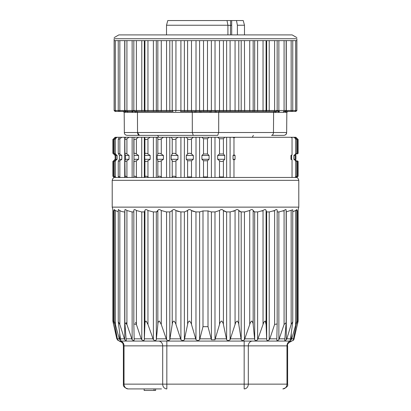 <?xml version="1.0" encoding="UTF-8"?>
<svg xmlns="http://www.w3.org/2000/svg" width="411" height="411" viewBox="0 0 411 411"><rect width="100%" height="100%" fill="white"/><g stroke="black" fill="none" stroke-linecap="round" stroke-linejoin="round"><path stroke-width="0.62" d="M231.696 34.904L231.696 20.55L243.235 20.55L244.488 25.241L244.488 34.904M227.92 34.904L227.92 25.241L227.011 20.55L230.617 20.55L230.617 25.333L227.92 25.333M227.011 20.55L167.765 20.55L166.512 25.241L227.92 25.241M236.479 20.55L237.383 25.241L244.488 25.241M237.383 25.241L237.383 34.904M273.577 112.393L274.209 111.448L257.682 111.448L276.207 111.448L277.163 110.487A0.956 0.956 -90 0 1 276.202 111.448M275.154 112.393L285.362 112.208A0.956 0.837 127.5 0 1 286.051 111.35L291.8 111.448L286.739 111.448A0.956 0.879 -90 0 0 285.861 112.393L286.832 112.393L286.652 132.522L273.459 132.522L273.608 112.393L275.154 112.393A0.956 0.765 90 0 1 275.92 111.448M275.909 112.208A0.956 0.735 62.6 0 1 276.125 111.448M215.03 40.643L215.03 110.487L215.343 111.366L253.767 111.448L219.073 111.448L218.75 112.393M211.367 40.643L211.367 110.487L249.724 110.487L249.95 111.448L244.673 111.448L265.126 111.448A0.956 0.95 90 0 0 266.076 110.487L274.61 110.487L274.502 111.448M114.124 40.643L296.876 40.643L296.876 38.732L114.124 38.732L114.124 110.487L115.08 111.448L114.124 110.487M114.124 38.732C114.124 37.252 114.124 37.252 114.124 38.732C114.124 37.252 114.124 37.252 114.124 38.732M115.08 111.448L118.034 111.448M118.445 111.448L124.949 111.35A0.956 0.837 -127.5 0 1 125.638 112.208L137.433 112.393L136.791 111.448L153.318 111.448L136.791 111.448M120.305 111.448L121.862 111.448L119.2 111.448L118.245 110.487L115.363 110.487A0.956 0.565 90 0 0 115.928 111.448L118.481 111.448M125.139 112.393A0.956 0.879 90 0 0 124.261 111.448L123.218 111.448L124.179 112.393L125.638 112.208M127.775 112.393A0.956 0.853 -90 0 0 126.922 111.448L126.927 111.448A0.956 0.817 -55.3 0 1 127.205 112.208M126.922 40.643L126.922 110.487L124.708 110.487A0.956 0.426 90 0 0 124.949 111.35L125.263 111.268M125.869 111.448L131.469 111.448A0.956 0.801 -90 0 1 132.27 112.393M131.469 111.448L132.285 111.35A0.956 0.76 -119.1 0 1 132.964 112.208M134.875 111.448A0.956 0.735 -62.6 0 1 135.091 112.208M134.197 110.487L132.131 110.487A0.956 0.267 90 0 0 132.285 111.35L134.053 111.093M135.08 111.448A0.956 0.765 -90 0 1 135.846 112.393M192.286 112.393L192.312 132.522L137.541 132.522L137.449 112.393L192.271 112.393L191.927 111.448L185.145 111.448L210.982 111.366M180.527 111.448L185.145 111.448A0.956 0.771 90 0 1 184.375 110.487L180.912 110.487A0.956 0.385 90 0 1 180.527 111.448M136.39 40.643L136.39 110.487L133.837 110.487L134.793 111.448L172.492 111.448M218.693 132.522L217.727 135.368L193.273 135.368L192.307 132.522M124.708 40.643L124.708 110.487L119.842 110.487A0.956 0.426 90 0 0 120.264 111.448L123.218 111.448L124.189 112.393L124.348 132.522L137.541 132.522L139.447 135.368L217.727 135.368M193.273 135.368L127.22 135.368C125.283 135.111 124.328 134.161 124.348 132.522L137.541 132.522C137.654 134.161 138.291 135.111 139.447 135.368M218.714 112.393L218.688 132.522L273.459 132.522C273.346 134.161 272.709 135.111 271.553 135.368L283.78 135.368C285.481 135.168 286.436 134.217 286.652 132.522C286.673 134.161 285.717 135.111 283.78 135.368M120.264 111.448L121.538 111.448M296.876 37.622L292.159 34.904L118.841 34.904L114.124 37.622M296.876 38.732C296.876 37.252 296.876 37.252 296.876 38.732C296.876 37.252 296.876 37.252 296.876 38.732M292.94 111.448L295.92 111.448L296.876 110.487L296.876 40.643M238.508 111.448L240.337 111.448A0.956 0.858 90 0 0 241.195 110.487L241.195 40.643M269.21 40.643L269.21 110.487L269.107 111.448L265.727 111.448L274.209 111.448M253.767 111.448L252.236 111.448A0.956 0.92 90 0 0 253.155 110.487L254.686 110.487A0.956 0.92 90 0 1 253.767 111.448M254.686 40.643L254.686 110.487L263.04 110.487L263.102 111.448L257.682 111.448L257.62 110.487L257.682 111.448M276.803 110.487L284.078 110.487A0.956 0.267 90 0 1 283.811 111.448L285.131 111.448M286.821 112.393L287.782 111.448L287.428 111.499M291.158 40.643L291.158 110.487L292.755 110.487L291.8 111.448L295.848 111.448L292.519 111.448M285.362 112.208L285.861 112.393M283.796 112.208A0.956 0.817 55.3 0 1 284.083 111.448L284.109 111.427M285.737 111.268L286.051 111.35A0.956 0.426 90 0 0 286.292 110.487L291.158 110.487A0.956 0.426 90 0 1 290.736 111.448M283.225 112.393A0.956 0.853 90 0 1 284.078 111.448M278.73 112.393A0.956 0.801 90 0 1 279.531 111.448L278.715 111.35A0.956 0.76 119.1 0 0 278.036 112.208M276.947 111.093L278.715 111.35A0.956 0.267 90 0 0 278.869 110.487L278.869 40.643M192.276 112.393L201 112.393L200.953 111.448L210.047 111.448L210 112.393L273.592 112.393M216.32 111.448L216.207 112.393M211.367 110.487L210.987 111.36L215.343 111.366L215.025 112.229M210.987 111.36L211.187 112.229M203.517 40.643L203.517 110.487L199.587 110.487A0.956 0.663 90 0 0 199.962 111.35L199.741 112.208M199.587 40.643L199.587 110.487L196.016 110.487A0.956 0.529 90 0 1 195.718 111.35L196.047 112.208M194.793 112.393L194.68 111.448M169.805 40.643L169.805 110.487L166.553 110.487L166.327 111.448L170.663 111.448A0.956 0.858 -90 0 1 170.282 111.35M154.048 390.45L155.625 390.45L155.625 388.919L154.048 388.919L154.048 390.45L144.148 390.45L144.148 388.919M161.487 388.919L128.165 388.919A4.783 4.141 -90 0 1 124.024 384.136L124.024 345.862L162.689 345.862L162.689 384.136L123.382 384.136C122.992 386.299 124.584 387.897 128.165 388.919M244.17 388.919L244.17 384.136L166.83 384.136L166.83 345.862L244.17 345.862L244.17 384.136L248.311 384.136L248.311 345.862L286.976 345.862L286.976 384.136L248.311 384.136A4.783 4.141 -90 0 1 244.17 388.919M291.517 341.079L119.483 341.079M278.869 211.912L278.869 339.758C277.538 340.719 276.85 340.719 276.814 339.758L276.973 340.385M286.292 211.912L286.292 339.758C285.07 340.719 284.566 340.719 284.777 339.758L284.808 340.442M297.379 210.499C298.427 209.276 298.427 209.276 297.379 210.499L297.379 324.469L298.16 321.032L293.67 339.702C292.766 340.704 292.658 340.704 293.351 339.702C292.658 340.704 292.766 340.704 293.67 339.702L293.67 338.736M294.045 338.828L297.595 323.514M291.265 333.814L291.265 339.758L291.748 338.828L296.804 321.191L293.351 339.702M291.265 339.758L290.104 340.39L290.577 338.828L286.832 338.828L291.158 324.464L292.75 321.772L290.577 338.828M278.869 339.758L284.078 324.464L286.138 322.671L284.777 339.758M269.21 211.912L269.21 339.758L269.811 338.828L274.61 324.464L277.163 323.93L276.814 339.758M269.21 339.758C267.813 340.719 266.97 340.719 266.677 339.758L266.677 211.912M257.62 211.912L257.62 339.758L263.04 324.464C263.061 324.757 263.528 321.715 265.239 321.027L266.076 324.469L266.677 339.758M257.62 339.758C256.197 340.719 255.216 340.719 254.686 339.758L254.686 211.912M244.447 211.912L244.447 339.758L249.724 324.464C249.749 324.818 250.016 322.008 251.964 321.001C253.058 323.262 253.453 324.418 253.155 324.469L254.686 339.758M244.447 339.758C243.04 340.719 241.956 340.719 241.195 339.758L241.195 211.912M230.088 211.912L230.088 339.758L235.061 324.464C235.123 324.716 235.426 321.587 237.44 321.042C238.637 323.339 239.084 324.479 238.786 324.469L241.195 339.758M230.088 339.758C228.737 340.719 227.586 340.719 226.625 339.758L226.625 211.912M214.984 211.912L214.984 339.758L219.505 324.464C219.577 324.721 219.762 321.602 221.848 321.037C223.204 323.334 223.723 324.479 223.404 324.469L226.625 339.758M214.984 339.758L211.413 339.758L211.413 211.912M199.628 211.912L199.628 339.702L202.993 326.678L202.993 210.925L208.007 210.925L208.007 326.678L211.413 339.758M208.007 326.678L202.993 326.678M199.628 339.702C198.498 340.704 197.28 340.704 195.97 339.702L195.97 211.912M191.598 210.576L191.495 210.499C190.01 209.276 188.711 209.276 187.596 210.499L187.596 324.469C187.688 324.731 187.616 321.628 189.661 321.037C191.202 323.329 191.814 324.474 191.495 324.469L191.495 210.499L195.79 211.912L199.787 211.912L202.993 210.925M187.596 324.464L184.375 339.758C183.44 340.719 182.284 340.719 180.912 339.758L175.939 324.464L175.939 210.499L180.66 211.912L184.539 211.912L187.596 210.499L186.969 211.069M195.97 339.702L191.495 324.464M176.047 210.576L175.939 210.499C174.331 209.276 173.093 209.276 172.214 210.499L172.214 324.469C172.312 324.736 172.117 321.638 174.043 321.032C175.61 323.329 176.242 324.469 175.939 324.469M172.214 324.464L169.805 339.758C169.07 340.719 167.986 340.719 166.553 339.758L161.276 324.464L161.276 210.499L166.285 211.912L169.923 211.912L172.214 210.499L171.731 211.084M161.395 210.576L161.276 210.499C159.607 209.276 158.461 209.276 157.845 210.499L157.845 324.469C157.947 324.736 157.634 321.654 159.386 321.032L161.276 324.469M157.845 324.464L156.314 339.758C155.805 340.719 154.824 340.719 153.38 339.758L147.96 324.464L147.96 210.499L153.108 211.912L156.391 211.912L157.845 210.499M147.96 210.499C146.27 209.276 145.258 209.276 144.924 210.499L144.924 324.469C145.032 324.741 144.61 321.664 146.126 321.032L147.96 324.469M144.924 324.464L144.323 339.758C144.05 340.719 143.208 340.719 141.79 339.758L141.189 338.828L136.39 324.464L136.39 210.499L141.518 211.912L144.353 211.912L144.924 210.499M141.189 338.828L134.15 338.828L133.837 323.93L136.39 324.469M134.15 338.828L134.191 339.923M134.186 339.758C134.166 340.719 133.477 340.719 132.131 339.758L126.922 324.464L126.922 210.499L131.869 211.912L133.837 211.912M131.556 338.828L126.079 338.828L124.862 322.671L126.922 324.469M126.079 338.828L126.295 340.226M126.223 339.758C126.444 340.719 125.941 340.719 124.708 339.758L119.842 324.464L119.842 210.499C120.891 211.388 122.432 211.855 124.461 211.912L124.862 211.912M124.168 338.828L120.423 338.828L118.245 321.746L119.842 324.469M120.423 338.828L120.901 340.39L119.735 339.758L119.252 338.828L115.363 324.464L115.363 210.499L118.245 211.793M119.252 338.828L117.351 338.828L114.196 321.191L115.363 324.469M117.351 338.828L117.68 339.758C118.373 340.719 118.27 340.719 117.371 339.758L113.2 322.604M117.68 339.758C118.373 340.719 118.27 340.719 117.371 339.758L117.371 338.931M119.226 341.063L116.786 338.828L112.83 320.986L113.621 324.469L113.621 210.499L114.191 210.925M126.645 323.621L126.3 322.686M136.103 323.632L135.615 322.414M286.292 339.758L286.832 338.828M220.44 209.841L221.426 209.584M221.586 209.579L222.228 209.656M225.988 211.876L223.908 210.977M249.724 324.469L249.724 210.499C251.393 209.276 252.539 209.276 253.155 210.499C252.534 209.276 251.393 209.276 249.724 210.499L244.715 211.912L241.077 211.912L238.786 210.499C237.897 209.276 236.659 209.276 235.061 210.499L233.381 211.367M240.712 211.876L239.176 210.987M254.373 211.876L253.407 211.002M262.901 210.586L261.92 211.1M263.04 324.469L263.04 210.499C264.73 209.276 265.737 209.276 266.076 210.499C265.737 209.276 264.725 209.276 263.04 210.499L257.892 211.912L254.609 211.912L253.155 210.499L253.155 324.469M266.554 211.87L266.179 211.007M274.471 210.586L273.505 211.095M283.944 210.586L283.025 211.09M285.758 209.579L286.056 209.702M292.755 321.772L292.75 209.867M296.326 210.499C297.132 209.276 296.901 209.276 295.637 210.499L292.755 211.783M292.755 209.774L286.138 211.912M286.061 210.499C286.308 209.276 285.645 209.276 284.078 210.499L279.131 211.912L277.163 211.912M277.158 323.411L277.163 210.375L277.163 323.832M277.158 210.499C277.112 209.276 276.264 209.276 274.61 210.499L269.482 211.912L266.647 211.912L266.076 210.499L266.076 324.469M235.061 324.469L235.061 210.499L230.34 211.912L226.461 211.912L223.404 210.499C222.284 209.276 220.984 209.276 219.505 210.499L215.21 211.912L211.213 211.912L208.007 210.925M136.39 210.499C134.736 209.276 133.888 209.276 133.842 210.499L133.842 323.431M133.837 323.93L133.842 210.499M126.28 210.031L126.922 210.499C125.35 209.276 124.692 209.276 124.939 210.499M119.842 210.499L118.25 209.774L118.245 321.746M115.363 210.499C114.099 209.276 113.868 209.276 114.674 210.499M113.621 210.499C112.573 209.276 112.573 209.276 113.621 210.499M118.373 209.584L118.717 209.656M133.96 209.841L134.412 209.584M134.505 209.579L134.993 209.656M144.528 211.783L144.677 211.495M156.802 211.804L157.29 211.413M177.054 211.136L180.66 211.912M188.336 209.841L189.25 209.584M189.404 209.579L190.072 209.656M192.523 211.146L195.79 211.912M223.867 177.465L218.852 177.465L219.505 176.941L223.404 176.941L223.867 177.465L295.011 177.465L295.637 176.941C296.886 175.929 297.112 175.929 296.326 176.941L296.804 176.216M208.048 177.465L202.952 177.465L203.517 176.941L207.483 176.941L208.048 177.465L218.852 177.465M192.148 177.465L187.133 177.465L187.596 176.941L191.495 176.941L192.148 177.465L202.952 177.465M176.653 177.465L171.87 177.465L172.214 176.941C173.134 175.929 174.377 175.929 175.939 176.941L176.653 177.465L187.133 177.465M162.037 177.465L157.624 177.465L157.845 176.941C158.507 175.929 159.653 175.929 161.276 176.941L162.037 177.465L171.87 177.465M148.741 177.465L144.836 177.465L144.924 176.941C145.309 175.929 146.316 175.929 147.96 176.941L148.741 177.465L157.624 177.465M137.166 177.465L136.39 176.941C134.71 175.929 133.863 175.929 133.842 176.941L133.894 177.465L144.836 177.465M115.989 177.465L115.363 176.941C114.181 175.995 113.95 175.995 114.674 176.941L115.106 177.465L133.801 177.465M224.719 159.288L223.404 160.768C222.284 161.739 220.984 161.739 219.505 160.768L217.655 159.288L217.655 155.461L224.719 155.461L224.719 159.288L217.655 159.288M217.655 155.461L219.505 153.976L223.404 153.976L224.719 155.461M141.733 177.465L141.733 137.279L144.677 137.279L144.924 138.764C145.299 139.776 146.311 139.776 147.96 138.764L150.174 137.279L157.218 137.279L157.845 138.764C158.507 139.776 159.648 139.776 161.276 138.764L163.434 137.279L171.228 137.279L172.214 138.764C173.144 139.776 174.387 139.776 175.939 138.764L177.968 137.279L186.281 137.279L187.596 138.764C188.767 139.776 190.072 139.776 191.495 138.764L193.345 137.279L201.914 137.279L203.517 138.764L207.483 138.764L209.086 137.279L217.655 137.279L219.505 138.764L223.404 138.764L224.719 137.279L290.947 137.279L292.041 137.968L291.625 137.279L293.85 137.279L295.637 138.764C296.886 139.776 297.117 139.776 296.326 138.764L295.098 137.279L295.848 137.279L297.379 138.764C298.417 139.776 298.417 139.776 297.379 138.764L297.379 153.976C298.345 153.036 298.345 153.036 297.379 153.976L298.103 153.272M209.086 159.288L207.483 160.768L203.517 160.768L201.914 159.288L201.914 155.461L209.086 155.461L209.086 159.288L201.914 159.288M201.914 155.461L203.517 153.976L207.483 153.976L209.086 155.461M193.345 159.288L191.495 160.768L187.596 160.768L186.281 159.288L186.281 155.461L193.345 155.461L193.345 159.288L186.281 159.288M186.281 155.461L187.596 153.976C188.716 153.01 190.016 153.01 191.495 153.976L193.345 155.461M177.968 159.288L175.939 160.768C174.367 161.739 173.123 161.739 172.214 160.768L171.228 159.288L171.228 155.461L177.968 155.461L177.968 159.288L171.228 159.288M171.228 155.461L172.214 153.976C173.108 153.01 174.351 153.01 175.939 153.976L177.968 155.461M163.434 159.288L161.276 160.768C159.643 161.739 158.502 161.739 157.845 160.768L157.218 159.288L157.218 155.461L163.434 155.461L163.434 159.288L157.218 159.288M157.218 155.461L157.845 153.976C158.487 153.01 159.632 153.01 161.276 153.976L163.434 155.461M150.174 159.288L147.96 160.768C146.316 161.739 145.304 161.739 144.924 160.768L144.677 155.461L150.174 155.461L150.174 159.288L144.677 159.288M144.677 155.461L144.924 153.976C145.294 153.01 146.306 153.01 147.96 153.976L150.174 155.461M133.842 160.768C133.95 161.713 134.798 161.713 136.39 160.768L138.594 159.288L133.986 159.288L133.842 176.941M115.106 177.465L114.16 177.465L113.621 176.941C112.655 176 112.655 176 113.621 176.941L113.621 160.768C112.655 161.713 112.655 161.713 113.621 160.768L115.152 159.288L115.152 155.461L113.621 153.976C112.655 153.036 112.655 153.036 113.621 153.976L113.621 138.764C112.65 139.714 112.65 139.714 113.621 138.764L115.152 137.279L115.902 137.279L114.674 138.764C113.945 139.709 114.176 139.709 115.363 138.764L117.15 137.279L119.375 137.279L118.24 139.37L119.842 138.764L121.831 137.279L125.463 137.279L124.939 138.764C124.677 139.776 125.34 139.776 126.922 138.764L129.049 137.279L133.986 137.279L133.986 155.461L138.594 155.461L136.39 153.976C134.808 153.036 133.96 153.036 133.842 153.976M133.842 138.764C133.873 139.776 134.721 139.776 136.39 138.764L138.594 137.279L141.733 137.279M133.986 155.461L133.986 159.288M138.594 159.288L138.594 155.461M124.939 160.768C124.759 161.713 125.422 161.713 126.922 160.768L129.049 159.288L125.463 159.288L124.877 161.153L125.124 177.465M127.672 177.465L126.922 176.941C125.334 175.929 124.677 175.929 124.939 176.941M124.939 138.764L124.857 139.165M126.922 153.976C125.427 153.036 124.769 153.036 124.939 153.976L125.463 155.461L129.049 155.461L126.922 153.976L126.922 138.764M124.862 139.242L124.939 153.976M125.463 155.461L125.463 159.288M129.049 159.288L129.049 155.461M121.831 159.288L119.375 159.288L118.286 161.333L119.842 160.768L121.831 159.288L121.831 155.461L119.842 153.976L118.286 153.411L119.375 155.461L121.831 155.461M120.541 177.465L118.245 176.334L118.8 177.465M119.375 155.461L119.375 159.288M114.674 160.768C113.95 161.713 114.181 161.713 115.363 160.768L117.15 159.288L115.902 159.288L114.253 161.441M114.253 176.268L114.674 176.941M114.674 138.764L114.253 139.437M115.363 153.976C114.181 153.036 113.955 153.036 114.674 153.976L115.902 155.461L117.15 155.461L115.363 153.976L115.363 138.764M114.253 153.303L114.674 153.976M115.902 155.461L115.902 159.288M117.15 159.288L117.15 155.461M114.16 177.465L112.897 176.237M115.152 159.288L115.152 155.461M298.103 161.472L297.379 160.768C298.345 161.713 298.345 161.713 297.379 160.768L297.379 176.941C298.417 175.929 298.417 175.929 297.379 176.941C298.417 175.929 298.417 175.929 297.379 176.941L296.84 177.465L295.011 177.465M298.17 161.477L298.17 176.17L296.84 177.465M295.848 155.461L295.848 159.288M295.098 159.288L293.85 159.288L295.637 160.768C296.819 161.713 297.045 161.713 296.326 160.768L295.098 159.288L295.098 155.461L296.747 153.303M296.747 161.441L296.326 160.768M295.894 177.465L296.326 176.941M296.809 153.303L296.809 139.493L296.326 138.764M296.326 153.976C297.05 153.036 296.819 153.036 295.637 153.976L293.85 155.461L295.098 155.461M293.85 155.461L293.85 159.288M292.041 159.971L291.625 159.288L290.947 159.288L292.041 159.971L292.041 177.465M233.977 177.465L233.977 159.971L235.071 159.288L233.032 159.288L233.032 155.461L235.071 155.461L233.977 154.772L233.977 137.968L235.071 137.279M233.977 159.971L233.032 159.288M235.071 159.288L235.071 155.461M233.032 155.461L233.977 154.772M290.947 155.461L291.625 155.461L292.041 154.772L290.947 155.461L290.947 159.288M291.625 159.288L291.625 155.461M233.032 137.279L233.977 137.968M217.655 137.279L224.719 137.279M201.914 137.279L209.086 137.279M186.281 137.279L193.345 137.279M171.228 137.279L177.968 137.279M157.218 137.279L163.434 137.279M144.677 137.279L150.174 137.279M144.328 137.279L144.328 177.465M133.986 137.279L138.594 137.279M125.463 137.279L129.049 137.279M119.375 137.279L121.831 137.279M115.902 137.279L117.15 137.279M112.891 139.473L115.152 137.279M295.848 137.279L298.17 139.535L298.17 153.272M293.85 137.279L295.098 137.279M292.041 154.772L292.041 137.968M290.947 137.279L291.625 137.279M231.696 25.333L230.617 25.333M230.617 20.55L231.696 20.55M230.479 25.333L230.479 34.904M274.61 40.643L274.61 110.487L277.163 110.487L277.158 40.643L277.163 110.487M266.677 40.643L266.677 110.487A0.956 0.95 90 0 1 265.727 111.448M115.363 40.643L115.363 110.487L114.191 110.487L115.152 111.448M119.842 40.643L119.842 110.487L118.245 110.487L118.245 40.643M218.688 132.522L192.312 132.522M273.459 132.522L286.652 132.522M172.492 112.393L137.459 112.393M244.653 111.443L244.447 40.643M295.637 40.643L295.637 110.487L296.809 110.487L295.848 111.448M292.755 40.643L292.755 110.487L295.637 110.487A0.956 0.565 90 0 1 295.072 111.448M201 112.393L210 112.393M219.505 40.643L219.505 110.487A0.956 0.529 90 0 0 220.034 111.448M223.404 40.643L223.404 110.487A0.956 0.771 90 0 1 222.634 111.448M226.625 40.643L226.625 110.487A0.956 0.771 90 0 1 225.855 111.448M230.088 40.643L230.088 110.487A0.956 0.385 90 0 0 230.473 111.448M235.061 40.643L235.061 110.487A0.956 0.385 90 0 0 235.446 111.448M238.786 40.643L238.786 110.487A0.956 0.858 90 0 1 237.928 111.448M249.724 40.643L249.724 110.487L253.155 110.487L253.155 40.643M263.04 40.643L263.04 110.487L266.076 110.487L266.076 40.643M257.62 40.643L257.62 110.487M211.372 110.487L207.483 110.487A0.956 0.663 90 0 1 206.82 111.448M207.483 40.643L207.483 110.487L203.517 110.487A0.956 0.663 90 0 0 204.18 111.448M196.016 40.643L196.016 110.487L191.495 110.487A0.956 0.529 90 0 1 190.966 111.448M191.495 40.643L191.495 110.487L187.596 110.487A0.956 0.771 90 0 0 188.366 111.448M187.596 40.643L187.596 110.487L184.375 110.487L184.375 40.643M180.912 40.643L180.912 110.487L175.939 110.487A0.956 0.385 90 0 1 175.554 111.448M175.939 40.643L175.939 110.487L172.214 110.487A0.956 0.858 90 0 0 173.072 111.448M172.214 40.643L172.214 110.487L169.805 110.487A0.956 0.858 90 0 0 170.663 111.448M166.553 40.643L166.553 110.487L161.276 110.487L161.05 111.448M161.276 40.643L161.276 110.487L157.845 110.487A0.956 0.92 90 0 0 158.764 111.448M157.845 40.643L157.845 110.487L156.314 110.487A0.956 0.92 90 0 0 157.233 111.448M156.314 40.643L156.314 110.487L153.38 110.487L153.318 111.448M153.38 40.643L153.38 110.487L147.96 110.487L147.898 111.448M147.96 40.643L147.96 110.487L144.924 110.487A0.956 0.95 90 0 0 145.874 111.448M144.924 40.643L144.924 110.487L144.323 110.487A0.956 0.95 90 0 0 145.273 111.448M144.323 40.643L144.323 110.487L141.79 110.487L141.893 111.448M141.79 40.643L141.79 110.487L136.39 110.487L136.498 111.448M133.837 110.487L133.837 40.643L133.842 110.487A0.956 0.956 -90 0 0 134.798 111.448M132.131 40.643L132.131 110.487L126.922 110.487A0.956 0.267 90 0 0 127.189 111.448M284.078 40.643L284.078 110.487L286.292 110.487L286.292 40.643M282.835 388.919A4.783 4.141 -90 0 0 286.976 384.136L287.618 384.136C288.286 386.016 286.693 387.609 282.835 388.919M166.83 388.919L166.83 384.136L162.689 384.136A4.783 4.141 -90 0 0 166.83 388.919M287.618 384.136L287.618 345.862L286.976 345.862A4.783 4.141 -90 0 1 291.122 341.079M252.452 341.079A4.783 4.141 -90 0 0 248.311 345.862L244.17 345.862L244.17 341.079M166.83 341.079L166.83 345.862L162.689 345.862A4.783 4.141 -90 0 0 158.548 341.079M119.878 341.079A4.783 4.141 -90 0 1 124.024 345.862L123.382 345.862L123.382 384.136M293.649 338.828L291.748 338.828M284.921 338.828L279.444 338.828M276.85 338.828L269.811 338.828M266.611 338.828L258.221 338.828M254.517 338.828L245.033 338.828M240.928 338.828L230.638 338.828M226.266 338.828L215.482 338.828M210.977 338.828L200.023 338.828M195.518 338.828L184.734 338.828M180.912 339.758L180.912 211.912M184.375 339.758L184.375 211.912M180.362 338.828L170.072 338.828M166.553 339.758L166.553 211.912M169.805 339.758L169.805 211.912M165.967 338.828L156.483 338.828M153.38 339.758L153.38 211.912M156.314 339.758L156.314 211.912M152.779 338.828L144.389 338.828M141.79 339.758L141.79 211.912M144.323 339.758L144.323 211.912M132.131 339.758L132.131 211.912M124.708 339.758L124.708 211.912M119.735 339.758L119.735 333.814M295.637 324.469L295.637 210.499M291.158 324.469L291.158 210.499M284.078 324.469L284.078 210.499M274.61 324.469L274.61 210.499M238.786 324.469L238.786 210.499M223.404 324.469L223.404 210.499M219.505 324.469L219.505 210.499M298.787 207.129L298.787 180.337L112.213 180.337L112.213 207.129L298.787 207.129L298.129 209.553M219.505 176.941L219.505 160.768M223.404 176.941L223.404 160.768M223.404 153.976L223.404 138.764M219.505 153.976L219.505 138.764M203.517 176.941L203.517 160.768M207.483 176.941L207.483 160.768M207.483 153.976L207.483 138.764M203.517 153.976L203.517 138.764M187.596 176.941L187.596 160.768M191.495 176.941L191.495 160.768M191.495 153.976L191.495 138.764M187.596 153.976L187.596 138.764M172.214 176.941L172.214 160.768M175.939 176.941L175.939 160.768M175.939 153.976L175.939 138.764M172.214 153.976L172.214 138.764M157.845 176.941L157.845 160.768M161.276 176.941L161.276 160.768M161.276 153.976L161.276 138.764M157.845 153.976L157.845 138.764M144.924 176.941L144.924 160.768M147.96 176.941L147.96 160.768M147.96 153.976L147.96 138.764M144.924 153.976L144.924 138.764M133.842 176.715L133.842 160.948M136.39 176.941L136.39 160.768M136.39 153.976L136.39 138.764M133.842 153.796L133.842 139.005M126.922 176.941L126.922 160.768M119.842 176.941L119.842 160.768M119.842 153.976L119.842 138.764M115.363 176.941L115.363 160.768M295.637 160.768L295.637 176.941M295.637 138.764L295.637 153.976M230.088 177.465L230.088 137.279M226.625 177.465L226.625 137.279M214.984 177.465L214.984 137.279M211.413 177.465L211.413 137.279M199.587 177.465L199.587 137.279M196.016 177.465L196.016 137.279M184.375 177.465L184.375 137.279M180.912 177.465L180.912 137.279M169.805 177.465L169.805 137.279M166.553 177.465L166.553 137.279M156.314 177.465L156.314 137.279M153.38 177.465L153.38 137.279M132.131 177.465L132.131 137.279M124.708 177.465L124.708 137.279M166.512 25.241L166.512 34.904M296.809 40.643L296.809 110.487M124.862 40.643L124.862 110.487L125.817 111.448M114.191 110.487L114.191 40.643M286.138 40.643L286.138 110.487L285.183 111.448M252.277 137.279L253.382 135.368M158.723 137.279L157.619 135.368M287.618 345.862C286.945 344.356 288.281 342.784 291.625 341.14M123.382 345.862C122.822 344.269 124.03 342.877 119.216 341.12M294.214 338.828L293.284 340.385L291.615 341.079M286.138 210.036L286.138 322.671M298.17 209.579L298.17 320.991M296.809 321.191L296.809 209.62M124.862 210.036L124.862 322.671M114.191 209.62L114.191 321.191M112.83 209.579L112.83 320.986M112.213 207.129L112.871 209.553M298.787 180.337C298.288 178.287 297.328 177.331 295.92 177.465M112.213 180.337C112.712 178.287 113.672 177.331 115.08 177.465M118.245 161.333L118.245 176.334M118.245 139.427L118.245 153.411M114.191 161.441L114.191 176.268M114.191 139.437L114.191 153.303M115.08 159.288L112.897 161.472M112.83 161.477L112.83 176.232M112.83 139.473L112.83 153.272M115.08 155.461L112.897 153.272M295.92 159.288L295.92 155.461M296.809 161.441L296.809 176.216"/></g></svg>
